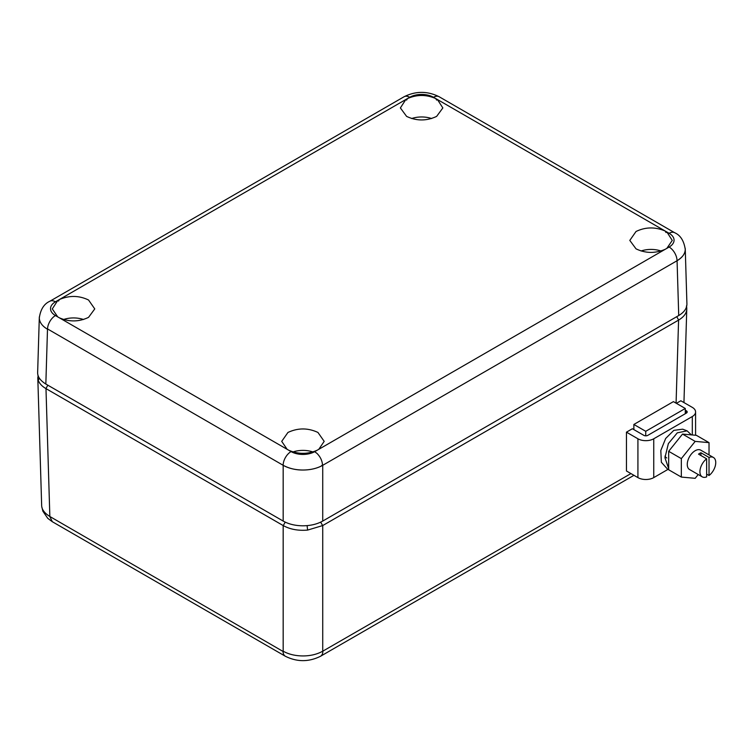 <?xml version="1.0" encoding="UTF-8"?>
<svg xmlns="http://www.w3.org/2000/svg" width="753" height="753" viewBox="0 0 753 753"><rect width="100%" height="100%" fill="white"/><g stroke="black" fill="none" stroke-linecap="round" stroke-linejoin="round"><path stroke-width="1.13" d="M37.979 375.107L38.139 379.889C39.175 383.249 41.763 386.138 45.914 388.576L283.175 525.556L283.175 651.213C288.766 654.319 295.364 655.891 302.951 655.938C310.396 655.929 316.985 654.348 322.726 651.213L630.939 473.581M676.731 316.684L678.66 320.063L322.726 525.556L322.726 651.213M37.791 377.479L41.65 505.084C41.575 509.226 44.305 513.028 49.849 516.502L283.043 651.449A11.191 6.457 120 0 0 285.349 656.249L285.349 656.249C297.087 662.094 308.815 662.094 320.552 656.249L633.951 475.312M678.66 320.063C685.183 316.091 687.781 311.403 686.425 305.991M283.175 525.556L283.25 525.594C290.121 529.368 298.244 530.865 307.619 530.084L322.726 525.556M287.128 449.315L288.794 450.275C298.235 454.36 307.676 454.36 317.107 450.275L318.783 449.315L324.185 441.362L317.964 432.467C307.958 427.789 297.943 427.789 287.938 432.467L281.716 441.362L287.128 449.315L55.449 315.554A11.191 6.457 -60 0 0 47.543 328.939L283.175 465.307A28.021 16.18 0 0 0 283.213 465.326A28.021 16.18 0 0 0 322.049 465.683C321.173 465.966 321.333 465.749 322.529 465.034C322.209 460.667 320.354 456.789 316.957 453.391L314.679 451.678A16.83 9.714 180 0 1 291.053 451.584L288.794 450.275M317.107 450.275L314.858 451.574A16.83 9.714 180 0 1 314.679 451.678M59.374 317.822C69.351 322.086 79.074 321.926 88.553 317.352L94.765 308.909L88.553 300.014C79.074 295.44 69.351 295.28 59.374 299.543L407.458 98.577L406.62 100.083L405.792 99.547L400.38 107.943L406.601 116.386C416.607 121.12 426.622 121.12 436.636 116.386L442.849 107.943L437.446 99.547L665.191 231.039C655.223 226.775 645.49 226.926 636.021 231.5L629.8 240.405L636.021 248.838C645.49 253.413 655.223 253.573 665.191 249.309L318.783 449.315M55.449 315.554A16.83 9.714 0 0 1 55.449 301.812A11.191 6.457 60 0 0 49.849 301.256L49.849 301.256C44.069 303.845 40.568 309.361 39.325 317.822A28.012 16.171 0 0 0 47.458 329.212A28.012 16.171 0 0 0 47.495 329.23L47.543 328.939M686.905 303.553L686.915 304.118C686.83 308.514 684.101 312.316 678.726 315.535L322.726 521.067C317.164 524.173 310.575 525.745 302.951 525.801C295.336 525.745 288.747 524.173 283.175 521.067L45.839 384.039C40.295 380.557 37.565 376.754 37.65 372.631L37.669 372.067M55.449 301.812L59.374 299.543L58.536 301.049L57.708 300.513L52.296 308.909L57.708 316.862M685.211 248.349L685.258 249.309C685.343 253.45 682.613 257.253 677.069 260.726L322.538 465.41A11.191 6.457 -120 0 0 322.529 465.034M677.032 260.745A11.191 6.457 -120 0 0 669.125 247.04L665.191 249.309M666.866 248.349L672.269 240.405L666.866 231.999L666.029 232.536L665.191 231.039L669.125 233.298A11.191 6.457 120 0 1 674.716 232.752L439.112 96.723A11.191 6.457 120 0 0 433.512 97.278L437.446 99.547L436.608 100.083L435.78 98.577C426.339 94.464 416.898 94.464 407.458 98.577L409.717 97.278A11.191 6.457 60 0 0 404.126 96.723L49.849 301.256M47.458 329.212C42.102 325.983 39.382 322.18 39.307 317.822L39.354 316.862M322.049 465.683C316.552 468.545 310.189 469.994 302.951 470.032C295.807 470.079 289.227 468.507 283.213 465.326M678.726 315.535L677.069 260.726A28.012 16.171 0 0 0 685.239 249.309C683.922 240.744 680.411 235.218 674.716 232.752M292.983 451.96A19.578 11.304 180 0 1 312.919 451.96M63.563 319.507A19.578 11.304 180 0 1 83.508 319.507M641.067 250.994A19.578 11.304 180 0 1 661.002 250.994M411.646 118.541A19.578 11.304 180 0 1 431.591 118.541M685.286 413.726L685.286 408.474L645.735 431.309L645.735 435.836M709.025 454.925L709.025 442.632L696.365 435.319L682.519 434.086L668.673 451.311L668.673 469.768L681.333 477.073L695.179 478.315L698.219 474.531M691.376 434.876L687.094 430.848L682.698 429.182L673.803 430.368L665.661 438.481L660.805 450.501L661.36 462.267L667.544 469.128L668.673 469.571M682.519 434.086L695.179 441.39L681.333 458.615L681.333 477.073M709.025 442.632L695.179 441.39M668.673 451.311L681.333 458.615M687.094 430.848L677.295 432.843L668.363 443.602L664.937 457.739L668.673 468.564M706.643 474.136L709.025 475.51A11.191 6.457 120 0 0 715.35 465.674A11.191 6.457 120 0 0 713.43 457.476L700.77 450.162A11.191 6.457 120 0 0 695.179 450.718A11.191 6.457 120 0 0 687.263 464.422A11.191 6.457 120 0 0 689.579 469.543L702.238 476.847A11.191 6.457 120 0 0 706.643 476.875L706.643 458.812A11.191 6.457 120 0 0 700.318 468.648A11.191 6.457 120 0 0 702.238 476.847M713.43 457.476A11.191 6.457 120 0 0 709.025 457.447L700.911 452.76A11.191 6.457 120 0 0 699.725 453.344A11.191 6.457 120 0 0 698.539 454.134L706.643 458.812M700.911 452.76L700.911 455.499M709.025 457.447L709.025 475.51M676.392 403.335L680.834 400.765L692.308 407.382A11.191 6.457 180 0 1 695.584 411.957A11.191 6.457 180 0 1 692.308 416.522L653.745 438.783A11.191 6.457 180 0 1 637.923 438.783L626.449 432.166L626.449 470.983L637.923 477.609A11.191 6.457 180 0 0 653.745 477.609L668.071 469.335M666.734 457.965A12.585 7.266 -60 0 1 664.965 456.083M685.286 410.187L686.378 410.809A2.796 1.619 180 0 1 687.197 411.957A2.796 1.619 180 0 1 686.378 413.096L647.806 435.356A2.796 1.619 180 0 1 643.853 435.356L632.379 428.739L626.449 432.166M685.286 408.474L673.417 401.622L633.866 424.457L633.866 429.596M633.866 424.457L645.735 431.309M678.585 320.1L676.081 403.156M49.99 516.897L52.305 521.707L47.759 518.346L42.883 511.202L41.839 506.948M45.98 388.614L49.849 516.502M320.684 522.14L322.661 525.594M307.092 525.622L307.619 530.084M285.218 522.14L283.25 525.594M47.834 385.197L45.914 388.576M39.589 378.533L38.139 379.889M322.858 651.449A11.191 6.457 60 0 1 320.552 656.249M283.147 464.959A11.191 6.457 -60 0 1 291.053 451.584M45.839 384.039L47.495 329.23M283.175 521.067L283.175 465.307M322.726 521.067L322.726 465.307M669.125 247.04A16.83 9.714 0 0 0 669.125 233.298M433.512 97.278A16.83 9.714 0 0 0 409.717 97.278M692.308 416.522L692.308 434.961M637.923 438.783L637.923 477.609M686.378 410.809L686.378 413.096M653.745 438.783L653.745 477.609M52.305 521.707L285.349 656.249M686.745 309.831L683.95 402.554M439.112 96.723C427.45 90.934 415.788 90.934 404.126 96.723M37.65 372.349L39.307 317.54M685.258 249.027L686.915 303.836M695.584 411.957L695.584 435.253"/></g></svg>
